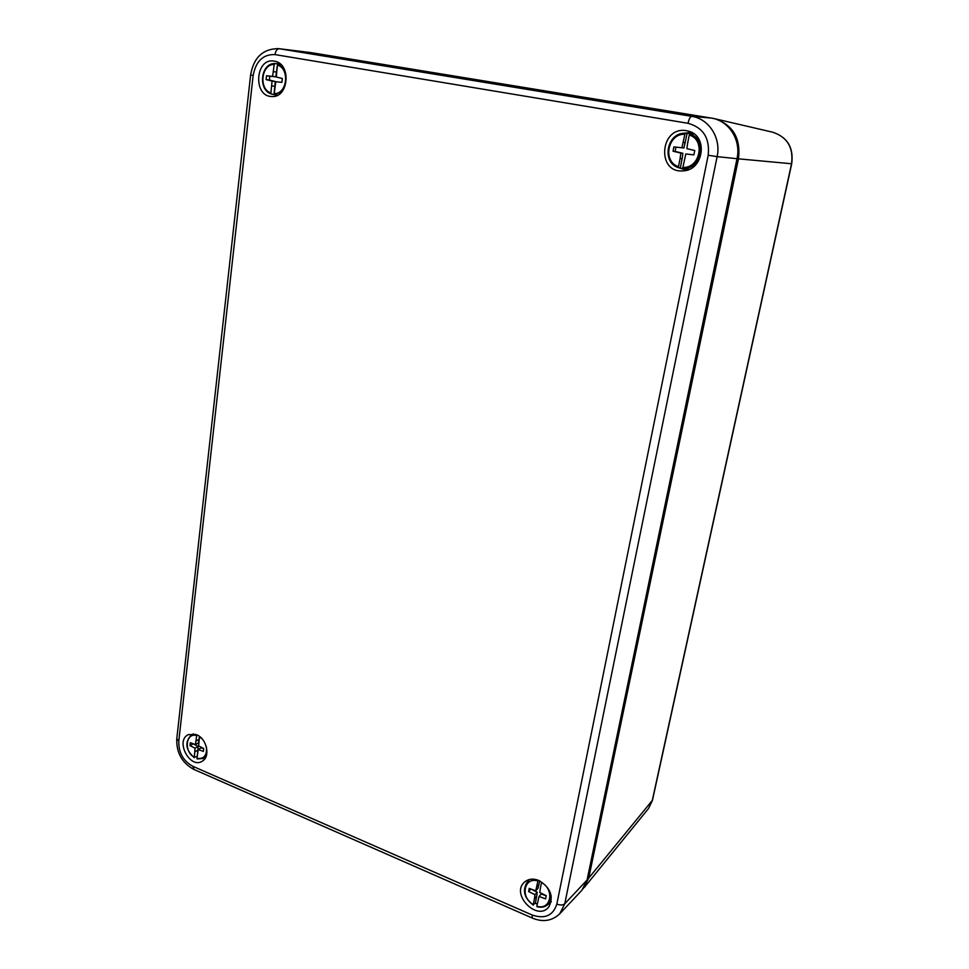 <?xml version="1.0" encoding="UTF-8"?>
<svg xmlns="http://www.w3.org/2000/svg" width="969" height="969" viewBox="0 0 969 969"><rect width="100%" height="100%" fill="white"/><g stroke="black" fill="none" stroke-linecap="round" stroke-linejoin="round"><path stroke-width="1.45" d="M712.481 118.291L714.625 118.703C732.952 124.819 740.897 138.204 738.463 158.831L588.74 878.071L583.253 888.634M310.77 52.592L279.278 48.729L691.66 116.341C690.231 116.631 689.02 118.957 688.026 123.293L275.014 54.591C275.668 50.788 277.086 48.825 279.278 48.729L310.77 52.592L711.27 118.073C728.87 120.495 741.309 140.033 737.009 158.698L587.069 880.022L581.897 890.257L559.743 913.791C552.027 921.022 542.858 922.44 532.247 918.055L532.09 914.99L192.855 766.322L194.03 769.495M538.885 880.482C533.241 878.289 528.468 878.81 524.568 882.056C510.069 894.193 537.807 922.355 548.987 906.657C553.868 896.325 550.501 887.604 538.885 880.482M274.263 61.132C255.271 57.256 252.691 96.585 271.805 96.512C288.52 98.148 291.717 64.305 274.99 61.277L274.263 61.132M686.573 130.718C659.865 125.667 656.158 173.742 683.278 170.847C703.651 170.338 708.448 135.987 688.62 131.19L686.573 130.718M196.501 734.696L188.543 734.563C174.602 740.364 190.215 769.883 202.557 761.004C210.709 756.329 206.615 738.451 196.501 734.696M528.783 879.682L528.323 880.918M549.932 902.66L551.095 902.127M691.551 132.365L682.903 133.395M678.336 167.589L686.427 170.314M279.423 63.336L277.8 63.76M274.978 94.865L276.468 95.701M276.686 72.203L277.522 65.056C290.155 68.823 287.103 94.368 274.215 93.569L275.814 81.747L281.894 82.365L282.342 78.525L276.359 77.035L276.686 72.203M280.61 64.305L278.151 64.16L277.522 65.056M274.215 93.569L274.602 94.599L277.291 95.168L273.997 94.574L275.293 81.517L269.358 80.027L269.794 76.224L275.838 76.83L277.582 63.76L280.889 64.317M274.203 64.487L272.604 76.381L266.548 75.764L266.112 79.591L272.059 81.081L270.908 92.976C258.481 89.172 261.303 63.942 274.203 64.487L274.796 63.591L277.582 63.76M276.613 72.094L273.379 71.621M273.997 94.574L271.259 93.981L270.908 92.976M274.954 86.314L271.732 85.902M275.838 76.83L272.604 76.381M275.293 81.517L272.059 81.081M269.358 80.027L266.112 79.591M269.794 76.224L266.548 75.764M540.339 888.452L541.514 882.529C555.055 889.736 550.78 910.884 536.838 906.172L539.03 896.434L545.595 898.881L546.237 895.695L539.794 892.534L540.339 888.452M537.25 904.113L535.336 903.156L536.693 896.301L534.44 898.76L533.289 904.634C519.965 897.464 523.987 876.521 537.94 881.003L535.748 890.802L538.001 888.367L539.733 880.869M536.693 896.301L537.238 892.255L530.891 888.997M546.213 895.816L541.259 893.987L539.03 896.434M536.838 906.172L537.044 906.572C541.453 907.771 545.135 907.045 548.079 904.404C545.05 907.105 541.32 907.856 536.874 906.657M539.018 884.503L536.778 886.926M535.336 903.156L533.289 904.634M537.238 892.255L534.985 894.702L534.44 898.76M535.748 890.802L529.219 888.379L528.602 891.553L534.985 894.702M530.867 889.118L528.602 891.553M687.651 143.146L689.262 135.042C705.844 139.73 699.981 168.703 682.866 167.371L685.822 153.974L693.889 154.883L694.761 150.534L686.876 148.645L687.651 143.146M682.866 167.371L682.975 168.473L684.611 168.872L680.274 168.085L682.128 158.734L680.093 158.565L678.518 166.583C662.239 161.847 667.726 133.298 684.865 134.303L681.91 147.772L683.944 147.991L687.154 133.189L691.539 133.928L689.795 133.988L689.262 135.042M682.128 158.734L682.891 153.296L675.114 151.418L675.95 147.118M693.901 154.846L685.822 153.974M685.301 142.637L683.278 142.395M687.154 133.189L685.41 133.237L684.865 134.303M680.274 168.085L678.627 167.685C661.355 162.828 666.708 132.608 684.889 133.237C666.648 132.632 661.294 162.816 678.615 167.685L678.518 166.583M689.189 169.345L683.472 168.921M688.293 133.128L693.998 133.879M682.891 153.296L680.868 153.102L680.093 158.565M681.91 147.772L673.903 146.888L673.055 151.212L680.868 153.102M675.114 151.418L673.055 151.212M206.385 746.917C207.136 755.348 203.999 759.199 196.986 758.461L198.221 749.521L203.369 751.399L203.708 748.48L198.633 745.948L199.493 736.791L202.133 738.887M197.216 756.474L197.87 750.139L194.805 751.859L194.188 757.249C183.625 751.435 185.782 732.237 196.683 735.592L195.447 744.58L198.512 742.872L199.457 736.416M197.87 750.139L198.1 746.445L193.085 743.732M203.684 748.674L201.273 747.802L198.221 749.521M196.986 758.461L203.151 758.497L197.143 758.945M199.117 739.323L196.053 741.019M197.131 756.426L194.188 757.249M198.1 746.445L195.035 748.153L194.805 751.859M195.447 744.58L190.324 742.726L189.997 745.633L195.035 748.153M193.073 743.926L189.997 745.633M588.74 878.071L652.476 800.237L791.709 163.773C793.793 147.651 787.458 137.138 772.681 132.196C787.325 137.065 793.611 147.591 791.552 163.773L652.21 800.818L648.588 808.425L584.416 887.338M791.709 163.773L738.463 158.831M688.026 123.293C703.252 127.569 709.974 138.216 708.194 155.234L556.836 904.101C553.081 915.669 544.832 919.302 532.09 914.99M275.014 54.591C263.18 54.155 255.889 61.108 253.151 75.449L250.62 74.94M192.855 766.322C183.202 760.956 178.514 752.562 178.793 741.14L253.151 75.449M711.27 118.073L691.66 116.341C709.005 118.739 721.299 138.119 717.121 156.639L708.194 155.234M556.836 904.101C560.288 905.361 562.928 905.264 564.77 903.774L717.121 156.639L737.009 158.698M559.743 913.791L564.77 903.774L587.069 880.022M178.793 741.14L176.794 738.717M532.429 918.127L193.727 769.362C182.039 762.882 176.382 752.78 176.758 739.044L250.62 74.952C253.66 57.486 262.987 48.716 278.6 48.62M278.151 64.16L284.123 68.884M282.027 91.607L274.602 94.599M271.235 93.969C257.924 89.923 260.988 62.924 274.784 63.591C260.758 62.924 257.73 89.923 271.259 93.981M551.228 895.925L548.079 904.404L551.24 901.424M533.253 904.901C524.556 898.142 522.388 890.814 526.736 882.916L534.646 879.283M689.795 133.988C707.697 138.858 701.362 170.096 682.975 168.473M688.947 133.104L685.41 133.237M206.518 755.214L203.151 758.497L205.767 757.237M193.352 733.836L190.905 735.41L195.411 734.296M772.681 132.196L714.977 118.787M652.452 800.358L648.588 808.425M689.286 131.409L688.62 131.19M683.981 170.774L683.278 170.847M275.426 94.974L277.255 95.362M278.273 63.784L280.138 63.893M533.301 905.094C524.483 898.42 522.291 891.02 526.736 882.916L529.437 879.501M681.849 168.521L684.114 169.066M190.905 735.41C184.607 742.569 185.733 749.994 194.297 757.697"/></g></svg>
